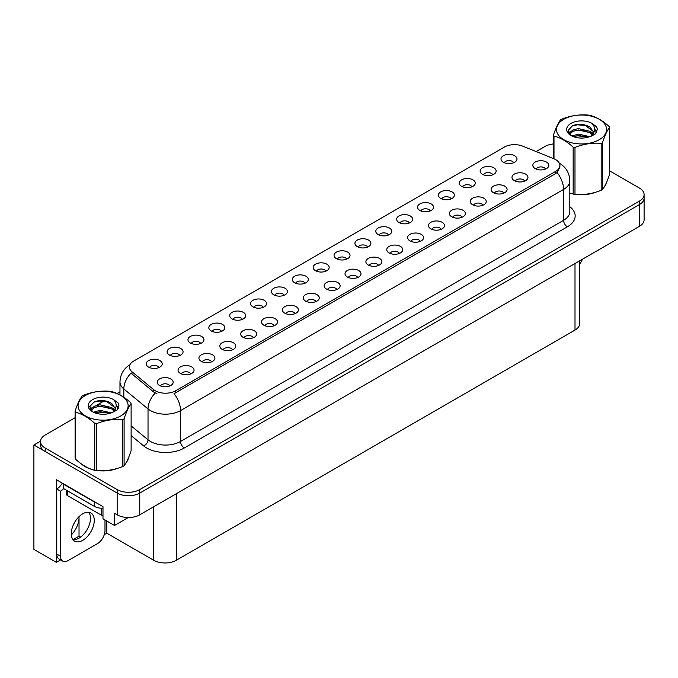 <?xml version="1.0" encoding="UTF-8"?>
<svg xmlns="http://www.w3.org/2000/svg" width="678" height="678" viewBox="0 0 678 678"><rect width="100%" height="100%" fill="white"/><g stroke="black" fill="none" stroke-linecap="round" stroke-linejoin="round"><path stroke-width="1.02" d="M242.377 319.372A4.797 2.771 0 0 0 241.088 318.024A4.797 2.771 0 0 0 236.368 317.321A4.797 2.771 0 0 0 233.02 319.372M243.351 312.372A7.992 4.61 0 0 0 233.105 311.855A7.992 4.61 0 0 0 230.461 317.592A7.992 4.61 0 0 0 232.046 318.897A7.992 4.61 0 0 0 244.936 317.592A7.992 4.61 0 0 0 243.351 312.372M513.678 162.737A4.797 2.771 0 0 0 512.39 161.389A4.797 2.771 0 0 0 507.669 160.686A4.797 2.771 0 0 0 504.322 162.737M514.653 155.737A7.992 4.61 0 0 0 504.415 155.22A7.992 4.61 0 0 0 501.762 160.957A7.992 4.61 0 0 0 503.356 162.262A7.992 4.61 0 0 0 516.238 160.957A7.992 4.61 0 0 0 514.653 155.737M503.771 193.162A4.797 2.771 0 0 0 502.483 191.815A4.797 2.771 0 0 0 497.762 191.12A4.797 2.771 0 0 0 494.415 193.162M504.746 186.162A7.992 4.61 0 0 0 494.508 185.645A7.992 4.61 0 0 0 491.855 191.382A7.992 4.61 0 0 0 493.448 192.688A7.992 4.61 0 0 0 506.33 191.382A7.992 4.61 0 0 0 504.746 186.162M263.242 307.329A4.797 2.771 0 0 0 261.962 305.981A4.797 2.771 0 0 0 257.233 305.278A4.797 2.771 0 0 0 253.894 307.329M264.217 300.32A7.992 4.61 0 0 0 253.979 299.812A7.992 4.61 0 0 0 251.335 305.541A7.992 4.61 0 0 0 252.919 306.846A7.992 4.61 0 0 0 265.801 305.541A7.992 4.61 0 0 0 264.217 300.32M441.166 229.317A4.797 2.771 0 0 0 439.878 227.961A4.797 2.771 0 0 0 435.157 227.266A4.797 2.771 0 0 0 431.81 229.317M442.141 222.308A7.992 4.61 0 0 0 431.894 221.791A7.992 4.61 0 0 0 429.25 227.528A7.992 4.61 0 0 0 430.835 228.833A7.992 4.61 0 0 0 443.726 227.528A7.992 4.61 0 0 0 442.141 222.308M388.46 235.029A4.797 2.771 0 0 0 387.172 233.681A4.797 2.771 0 0 0 382.451 232.986A4.797 2.771 0 0 0 379.112 235.029M389.435 228.028A7.992 4.61 0 0 0 379.197 227.511A7.992 4.61 0 0 0 376.553 233.249A7.992 4.61 0 0 0 378.138 234.554A7.992 4.61 0 0 0 391.02 233.249A7.992 4.61 0 0 0 389.435 228.028M315.948 301.608A4.797 2.771 0 0 0 314.66 300.261A4.797 2.771 0 0 0 309.939 299.557A4.797 2.771 0 0 0 306.592 301.608M316.923 294.599A7.992 4.61 0 0 0 306.676 294.091A7.992 4.61 0 0 0 304.032 299.82A7.992 4.61 0 0 0 305.617 301.125A7.992 4.61 0 0 0 318.507 299.82A7.992 4.61 0 0 0 316.923 294.599M451.073 198.883A4.797 2.771 0 0 0 449.785 197.535A4.797 2.771 0 0 0 445.065 196.832A4.797 2.771 0 0 0 441.717 198.883M452.048 191.882A7.992 4.61 0 0 0 441.802 191.366A7.992 4.61 0 0 0 439.158 197.103A7.992 4.61 0 0 0 440.742 198.408A7.992 4.61 0 0 0 453.633 197.103A7.992 4.61 0 0 0 452.048 191.882M378.553 265.462A4.797 2.771 0 0 0 377.265 264.115A4.797 2.771 0 0 0 372.544 263.411A4.797 2.771 0 0 0 369.205 265.462M379.527 258.454A7.992 4.61 0 0 0 369.29 257.945A7.992 4.61 0 0 0 366.645 263.674A7.992 4.61 0 0 0 368.23 264.979A7.992 4.61 0 0 0 381.112 263.674A7.992 4.61 0 0 0 379.527 258.454M409.334 222.986A4.797 2.771 0 0 0 408.046 221.638A4.797 2.771 0 0 0 403.325 220.935A4.797 2.771 0 0 0 399.978 222.986M410.309 215.977A7.992 4.61 0 0 0 400.062 215.468A7.992 4.61 0 0 0 397.418 221.198A7.992 4.61 0 0 0 399.003 222.503A7.992 4.61 0 0 0 411.893 221.198A7.992 4.61 0 0 0 410.309 215.977M336.813 289.557A4.797 2.771 0 0 0 335.525 288.209A4.797 2.771 0 0 0 330.805 287.506A4.797 2.771 0 0 0 327.466 289.557M337.788 282.556A7.992 4.61 0 0 0 327.55 282.04A7.992 4.61 0 0 0 324.906 287.777A7.992 4.61 0 0 0 326.491 289.082A7.992 4.61 0 0 0 339.373 287.777A7.992 4.61 0 0 0 337.788 282.556M471.939 186.84A4.797 2.771 0 0 0 470.651 185.492A4.797 2.771 0 0 0 465.93 184.789A4.797 2.771 0 0 0 462.582 186.84M472.913 179.831A7.992 4.61 0 0 0 462.676 179.323A7.992 4.61 0 0 0 460.031 185.052A7.992 4.61 0 0 0 461.616 186.357A7.992 4.61 0 0 0 474.498 185.052A7.992 4.61 0 0 0 472.913 179.831M399.427 253.411A4.797 2.771 0 0 0 398.139 252.063A4.797 2.771 0 0 0 393.418 251.36A4.797 2.771 0 0 0 390.07 253.411M400.401 246.411A7.992 4.61 0 0 0 390.155 245.894A7.992 4.61 0 0 0 387.511 251.623A7.992 4.61 0 0 0 389.096 252.928A7.992 4.61 0 0 0 401.986 251.623A7.992 4.61 0 0 0 400.401 246.411M179.763 355.518A4.797 2.771 0 0 0 178.483 354.17A4.797 2.771 0 0 0 173.754 353.475A4.797 2.771 0 0 0 170.415 355.518M180.738 348.517A7.992 4.61 0 0 0 170.5 348A7.992 4.61 0 0 0 167.856 353.738A7.992 4.61 0 0 0 169.441 355.043A7.992 4.61 0 0 0 182.323 353.738A7.992 4.61 0 0 0 180.738 348.517M284.116 295.277A4.797 2.771 0 0 0 282.828 293.93A4.797 2.771 0 0 0 278.107 293.227A4.797 2.771 0 0 0 274.76 295.277M285.091 288.277A7.992 4.61 0 0 0 274.844 287.76A7.992 4.61 0 0 0 272.2 293.498A7.992 4.61 0 0 0 273.785 294.794A7.992 4.61 0 0 0 286.675 293.498A7.992 4.61 0 0 0 285.091 288.277M190.73 373.9A4.797 2.771 0 0 0 189.442 372.553A4.797 2.771 0 0 0 184.721 371.849A4.797 2.771 0 0 0 181.373 373.9M191.704 366.9A7.992 4.61 0 0 0 181.467 366.383A7.992 4.61 0 0 0 178.814 372.12A7.992 4.61 0 0 0 180.399 373.417A7.992 4.61 0 0 0 193.289 372.12A7.992 4.61 0 0 0 191.704 366.9M346.721 259.132A4.797 2.771 0 0 0 345.433 257.784A4.797 2.771 0 0 0 340.712 257.081A4.797 2.771 0 0 0 337.373 259.132M347.695 252.131A7.992 4.61 0 0 0 337.458 251.614A7.992 4.61 0 0 0 334.813 257.343A7.992 4.61 0 0 0 336.398 258.649A7.992 4.61 0 0 0 349.28 257.343A7.992 4.61 0 0 0 347.695 252.131M232.469 349.806A4.797 2.771 0 0 0 231.181 348.45A4.797 2.771 0 0 0 226.46 347.755A4.797 2.771 0 0 0 223.113 349.806M233.444 342.797A7.992 4.61 0 0 0 223.198 342.28A7.992 4.61 0 0 0 220.553 348.017A7.992 4.61 0 0 0 222.138 349.323A7.992 4.61 0 0 0 235.029 348.017A7.992 4.61 0 0 0 233.444 342.797M295.074 313.651A4.797 2.771 0 0 0 293.794 312.304A4.797 2.771 0 0 0 289.065 311.609A4.797 2.771 0 0 0 285.726 313.651M296.049 306.651A7.992 4.61 0 0 0 285.811 306.134A7.992 4.61 0 0 0 283.167 311.872A7.992 4.61 0 0 0 284.752 313.177A7.992 4.61 0 0 0 297.634 311.872A7.992 4.61 0 0 0 296.049 306.651M367.595 247.08A4.797 2.771 0 0 0 366.306 245.733A4.797 2.771 0 0 0 361.586 245.029A4.797 2.771 0 0 0 358.238 247.08M368.569 240.08A7.992 4.61 0 0 0 358.323 239.563A7.992 4.61 0 0 0 355.679 245.3A7.992 4.61 0 0 0 357.264 246.606A7.992 4.61 0 0 0 370.154 245.3A7.992 4.61 0 0 0 368.569 240.08M253.335 337.754A4.797 2.771 0 0 0 252.055 336.407A4.797 2.771 0 0 0 247.326 335.703A4.797 2.771 0 0 0 243.987 337.754M254.309 330.754A7.992 4.61 0 0 0 244.072 330.237A7.992 4.61 0 0 0 241.427 335.966A7.992 4.61 0 0 0 243.012 337.271A7.992 4.61 0 0 0 255.894 335.966A7.992 4.61 0 0 0 254.309 330.754M430.199 210.934A4.797 2.771 0 0 0 428.911 209.587A4.797 2.771 0 0 0 424.191 208.883A4.797 2.771 0 0 0 420.852 210.934M431.174 203.934A7.992 4.61 0 0 0 420.936 203.417A7.992 4.61 0 0 0 418.292 209.155A7.992 4.61 0 0 0 419.877 210.46A7.992 4.61 0 0 0 432.759 209.155A7.992 4.61 0 0 0 431.174 203.934M357.687 277.505A4.797 2.771 0 0 0 356.399 276.158A4.797 2.771 0 0 0 351.679 275.454A4.797 2.771 0 0 0 348.331 277.505M358.662 270.505A7.992 4.61 0 0 0 348.416 269.988A7.992 4.61 0 0 0 345.772 275.726A7.992 4.61 0 0 0 347.356 277.031A7.992 4.61 0 0 0 360.247 275.726A7.992 4.61 0 0 0 358.662 270.505M304.981 283.226A4.797 2.771 0 0 0 303.702 281.879A4.797 2.771 0 0 0 298.973 281.175A4.797 2.771 0 0 0 295.633 283.226M305.956 276.226A7.992 4.61 0 0 0 295.718 275.709A7.992 4.61 0 0 0 293.074 281.446A7.992 4.61 0 0 0 294.659 282.751A7.992 4.61 0 0 0 307.541 281.446A7.992 4.61 0 0 0 305.956 276.226M524.645 181.119A4.797 2.771 0 0 0 523.357 179.772A4.797 2.771 0 0 0 518.628 179.068A4.797 2.771 0 0 0 515.288 181.119M525.62 174.11A7.992 4.61 0 0 0 515.373 173.602A7.992 4.61 0 0 0 512.729 179.331A7.992 4.61 0 0 0 514.314 180.636A7.992 4.61 0 0 0 527.204 179.331A7.992 4.61 0 0 0 525.62 174.11M274.209 325.703A4.797 2.771 0 0 0 272.92 324.355A4.797 2.771 0 0 0 268.2 323.652A4.797 2.771 0 0 0 264.852 325.703M275.183 318.702A7.992 4.61 0 0 0 264.937 318.185A7.992 4.61 0 0 0 262.293 323.923A7.992 4.61 0 0 0 263.878 325.228A7.992 4.61 0 0 0 276.768 323.923A7.992 4.61 0 0 0 275.183 318.702M158.898 367.569A4.797 2.771 0 0 0 157.61 366.222A4.797 2.771 0 0 0 152.889 365.518A4.797 2.771 0 0 0 149.541 367.569M159.872 360.569A7.992 4.61 0 0 0 149.635 360.052A7.992 4.61 0 0 0 146.982 365.789A7.992 4.61 0 0 0 148.567 367.095A7.992 4.61 0 0 0 161.457 365.789A7.992 4.61 0 0 0 159.872 360.569M221.503 331.423A4.797 2.771 0 0 0 220.223 330.076A4.797 2.771 0 0 0 215.494 329.372A4.797 2.771 0 0 0 212.155 331.423M222.477 324.423A7.992 4.61 0 0 0 212.239 323.906A7.992 4.61 0 0 0 209.595 329.644A7.992 4.61 0 0 0 211.18 330.949A7.992 4.61 0 0 0 224.062 329.644A7.992 4.61 0 0 0 222.477 324.423M169.856 385.952A4.797 2.771 0 0 0 168.576 384.604A4.797 2.771 0 0 0 163.847 383.901A4.797 2.771 0 0 0 160.508 385.952M170.831 378.943A7.992 4.61 0 0 0 160.593 378.434A7.992 4.61 0 0 0 157.949 384.163A7.992 4.61 0 0 0 159.533 385.468A7.992 4.61 0 0 0 172.415 384.163A7.992 4.61 0 0 0 170.831 378.943M545.51 169.068A4.797 2.771 0 0 0 544.222 167.72A4.797 2.771 0 0 0 539.502 167.017A4.797 2.771 0 0 0 536.154 169.068M546.485 162.067A7.992 4.61 0 0 0 536.247 161.55A7.992 4.61 0 0 0 533.594 167.288A7.992 4.61 0 0 0 535.188 168.593A7.992 4.61 0 0 0 548.07 167.288A7.992 4.61 0 0 0 546.485 162.067M325.855 271.183A4.797 2.771 0 0 0 324.567 269.827A4.797 2.771 0 0 0 319.846 269.132A4.797 2.771 0 0 0 316.499 271.183M326.83 264.174A7.992 4.61 0 0 0 316.584 263.657A7.992 4.61 0 0 0 313.939 269.395A7.992 4.61 0 0 0 315.524 270.7A7.992 4.61 0 0 0 328.415 269.395A7.992 4.61 0 0 0 326.83 264.174M211.595 361.849A4.797 2.771 0 0 0 210.316 360.501A4.797 2.771 0 0 0 205.587 359.798A4.797 2.771 0 0 0 202.247 361.849M212.57 354.848A7.992 4.61 0 0 0 202.332 354.331A7.992 4.61 0 0 0 199.688 360.069A7.992 4.61 0 0 0 201.273 361.374A7.992 4.61 0 0 0 214.155 360.069A7.992 4.61 0 0 0 212.57 354.848M492.813 174.788A4.797 2.771 0 0 0 491.525 173.441A4.797 2.771 0 0 0 486.804 172.737A4.797 2.771 0 0 0 483.456 174.788M493.787 167.788A7.992 4.61 0 0 0 483.541 167.271A7.992 4.61 0 0 0 480.897 173A7.992 4.61 0 0 0 482.482 174.305A7.992 4.61 0 0 0 495.372 173A7.992 4.61 0 0 0 493.787 167.788M420.292 241.36A4.797 2.771 0 0 0 419.004 240.012A4.797 2.771 0 0 0 414.283 239.309A4.797 2.771 0 0 0 410.936 241.36M421.267 234.359A7.992 4.61 0 0 0 411.029 233.842A7.992 4.61 0 0 0 408.385 239.58A7.992 4.61 0 0 0 409.97 240.885A7.992 4.61 0 0 0 422.852 239.58A7.992 4.61 0 0 0 421.267 234.359M200.637 343.475A4.797 2.771 0 0 0 199.349 342.127A4.797 2.771 0 0 0 194.628 341.424A4.797 2.771 0 0 0 191.281 343.475M201.612 336.466A7.992 4.61 0 0 0 191.374 335.957A7.992 4.61 0 0 0 188.721 341.687A7.992 4.61 0 0 0 190.306 342.992A7.992 4.61 0 0 0 203.197 341.687A7.992 4.61 0 0 0 201.612 336.466M482.905 205.214A4.797 2.771 0 0 0 481.617 203.866A4.797 2.771 0 0 0 476.897 203.163A4.797 2.771 0 0 0 473.549 205.214M483.88 198.213A7.992 4.61 0 0 0 473.634 197.696A7.992 4.61 0 0 0 470.99 203.434A7.992 4.61 0 0 0 472.574 204.739A7.992 4.61 0 0 0 485.465 203.434A7.992 4.61 0 0 0 483.88 198.213M462.032 217.265A4.797 2.771 0 0 0 460.743 215.918A4.797 2.771 0 0 0 456.023 215.214A4.797 2.771 0 0 0 452.675 217.265M463.006 210.256A7.992 4.61 0 0 0 452.768 209.748A7.992 4.61 0 0 0 450.124 215.477A7.992 4.61 0 0 0 451.709 216.782A7.992 4.61 0 0 0 464.591 215.477A7.992 4.61 0 0 0 463.006 210.256M555.68 159.627A14.382 8.306 0 0 0 553.756 158.694L522.738 146.16A14.382 8.306 0 0 0 504.313 147.092L133.591 361.12A14.382 8.306 0 0 0 129.379 366.993A14.382 8.306 0 0 0 131.981 371.756L153.703 389.672A14.382 8.306 0 0 0 175.653 390.774L555.68 171.373A14.382 8.306 0 0 0 559.892 165.5A14.382 8.306 0 0 0 555.68 159.627M40.527 441.166L33.9 444.997L117.15 493.067A15.984 9.229 0 0 0 139.753 493.067L639.422 204.587A15.984 9.229 0 0 0 644.1 198.061A15.984 9.229 0 0 1 639.422 204.587L139.753 493.067A15.984 9.229 0 0 1 117.15 493.067L45.197 451.523A15.984 9.229 0 0 1 40.519 444.997L40.519 441.522A15.984 9.229 0 0 0 45.197 448.039L117.15 489.584A15.984 9.229 0 0 0 139.753 489.584L639.422 201.103A15.984 9.229 0 0 0 644.1 194.578A15.984 9.229 0 0 0 639.422 188.052L609.539 170.805M60.613 559.892L56.35 562.359L56.35 479.71L102.988 506.635L102.988 518.814L114.514 525.467L114.514 513.288L117.15 514.814A15.984 9.229 0 0 0 139.753 514.814L639.422 226.333A15.984 9.229 0 0 0 644.1 219.808L644.1 194.578M128.295 517.517L114.514 525.467M56.35 562.359L33.9 549.392L33.9 444.997M579.682 260.818L579.682 323.55A15.984 9.229 180 0 1 575.003 330.076L176.297 560.265A15.984 9.229 180 0 1 153.694 560.265L106.827 533.213L106.827 521.035M90.327 520.475L90.327 516.195M106.827 533.213L104.268 534.688M73.046 539.671L79.029 536.213L80.58 537.112M71.326 534.942A17.052 9.839 120 0 0 79.029 517.509L78.495 517.204M79.029 536.213L79.029 517.509M81.224 463.794A25.569 14.763 0 0 0 85.021 466.591A25.569 14.763 0 0 0 91.844 469.413M559.892 165.5L559.892 167.263L557.07 172.526L555.68 173.543L174.034 393.672A18.645 10.763 60 0 1 180.551 410.571A21.306 12.306 180 0 1 150.414 410.571A21.306 12.306 180 0 1 148.024 408.927L123.828 388.969A21.306 12.306 180 0 1 119.972 381.917L119.972 394.901M156.932 393.672L153.703 392.037L131.015 373.146A18.645 12.475 129.5 0 0 123.828 388.969L123.828 397.249M573.164 194.078L573.164 147.134A28.764 16.611 -0 0 0 574.986 147.414L574.986 194.357A28.764 16.611 -0 0 1 573.164 194.078L569.825 193.044A25.569 14.763 0 0 0 570.257 193.196M577.148 194.493A25.569 14.763 0 0 0 596.089 192.077M604.725 186.145A25.569 14.763 0 0 0 606.954 181.45M98.734 470.702A25.569 14.763 0 0 0 117.675 468.286M126.311 462.354A25.569 14.763 0 0 0 128.54 457.667M553.502 143.939A15.984 9.229 0 0 0 544.866 146.516L536.112 151.567M119.972 391.825L117.074 393.494M104.471 400.774L96.352 405.461M75.08 417.741L45.197 434.996A15.984 9.229 0 0 0 40.519 441.522M582.419 259.242A10.653 6.153 -60 0 1 579.682 264.022M82.758 540.324A16.247 9.382 120 0 0 93.378 526.009A16.247 9.382 120 0 0 90.886 512.983A16.247 9.382 120 0 0 82.758 513.788A16.247 9.382 120 0 0 72.148 528.111A16.247 9.382 120 0 0 74.631 541.129A16.247 9.382 120 0 0 82.758 540.324M88.776 512.28A16.247 9.382 -60 0 1 89.021 525.569A16.247 9.382 -60 0 1 78.995 538.154A16.247 9.382 -60 0 1 72.97 539.663M104.988 519.967L104.988 530.586A10.653 6.153 -60 0 1 97.454 543.629L68.071 560.596A10.653 6.153 -60 0 1 62.74 561.121A10.653 6.153 -60 0 1 60.537 556.248L60.537 491.169L56.766 488.999A10.653 6.153 120 0 0 62.24 483.109M63.63 488.609A10.653 6.153 -60 0 1 60.537 491.169M62.74 561.121L58.969 558.952A10.653 6.153 -60 0 1 56.766 554.07L56.766 488.999M96.844 503.093A10.653 6.153 180 0 1 94.437 502.042L63.546 484.211A10.653 6.153 0 0 0 63.868 484.05M94.437 502.042L94.437 506.398A10.653 6.153 0 0 0 102.988 508.169M63.546 484.211L63.546 488.558L94.437 506.398M606.073 183.475A25.306 14.611 180 0 1 605.801 184.052M593.555 192.798A25.306 14.611 180 0 1 580.656 194.544M127.659 459.684A25.306 14.611 180 0 1 127.379 460.269M115.133 469.007A25.306 14.611 180 0 1 102.234 470.752M88.691 468.167A25.306 14.611 180 0 1 85.208 466.489A25.306 14.611 180 0 1 82.911 464.964M66.537 490.287L66.537 494.431A2.661 1.534 0 0 0 67.317 495.525L101.217 515.094A2.661 1.534 0 0 0 102.988 515.543M563.816 119.26A25.035 14.458 -0 0 0 563.816 139.71A25.035 14.458 -0 0 0 599.225 139.71A25.035 14.458 -0 0 0 599.225 119.26A25.035 14.458 -0 0 0 563.816 119.26M574.986 194.357C583.682 195.12 592.419 193.772 601.183 190.306A28.764 16.611 -0 0 0 601.861 189.933A28.764 16.611 -0 0 0 602.513 189.535C604.844 186.619 607.183 181.585 609.539 174.416L609.539 127.472A28.764 16.611 -0 0 0 609.047 126.422C602.64 120.616 596.25 116.921 589.868 115.345A28.764 16.611 -0 0 0 588.046 115.065C579.283 114.319 570.554 115.667 561.85 119.116A28.764 16.611 -0 0 0 561.181 119.498A28.764 16.611 -0 0 0 560.52 119.887C558.172 122.845 555.833 127.888 553.502 135.015A28.764 16.611 -0 0 0 553.994 136.066L553.994 158.796M573.164 147.134C566.757 141.329 560.367 137.642 553.994 136.066M601.183 190.306L601.183 143.363C592.487 142.609 583.758 143.956 574.986 147.414M601.183 143.363A28.764 16.611 -0 0 0 601.861 142.99A28.764 16.611 -0 0 0 602.513 142.592L602.513 189.535M589.809 136.642L578.368 134.117L571.876 136.032M588.207 137.159L578.368 135.498L573.334 136.659M592.936 134.227L590.131 131.329L578.368 128.591L572.91 129.947L569.757 132.642L569.342 134.1M592.487 134.914L590.131 132.71L578.368 129.973L572.91 131.329L569.588 134.371M591.411 136.108L593.284 133.515L593.699 131.693L584.563 124.888C580.012 123.955 575.953 124.277 572.402 125.854L568.113 130.523L570.995 135.532M593.055 135.388L593.699 132.786M593.657 132.235L590.131 127.184L584.885 124.947M570.995 123.404A14.882 8.594 -0 0 0 570.995 135.558A14.882 8.594 -0 0 0 589.597 136.702L595.403 133.888L597.36 129.481L596.691 126.854L591.818 123.277A14.882 8.594 -0 0 0 570.995 123.404M591.818 123.277C594.911 126.43 595.403 129.837 593.284 133.515M553.502 158.593L553.502 135.015M609.539 127.472C607.208 130.388 604.869 135.431 602.513 142.592M587.114 136.702L577.419 135.871L573.563 136.575M594.199 134.736L593.521 134.193M593.114 133.897L592.419 133.439M587.114 131.176L577.419 130.346L573.563 131.049M569.834 132.507L568.689 133.21M596.623 132.244L594.581 129.557M587.156 125.659L577.419 124.82L572.232 125.93M597.36 129.617L596.691 126.854M594.648 134.447L593.648 133.591M593.343 133.371L590.962 131.947M570.766 131.346L568.435 132.702M596.793 131.913L594.581 128.862M85.394 395.477A25.035 14.458 -0 0 0 85.394 415.919A25.035 14.458 -0 0 0 120.803 415.919A25.035 14.458 -0 0 0 120.803 395.477A25.035 14.458 -0 0 0 85.394 395.477M82.758 395.706A28.764 16.611 -0 0 0 82.106 396.105C79.75 399.054 77.411 404.096 75.08 411.224A28.764 16.611 -0 0 0 75.572 412.275L75.572 459.218C81.945 465.006 88.343 468.701 94.751 470.295A28.764 16.611 -0 0 0 96.573 470.574C105.268 471.337 113.997 469.981 122.769 466.523A28.764 16.611 -0 0 0 123.447 466.142A28.764 16.611 -0 0 0 124.099 465.752C126.43 462.837 128.769 457.794 131.117 450.624L131.117 403.681A28.764 16.611 -0 0 0 130.634 402.63C124.218 396.825 117.828 393.138 111.455 391.562A28.764 16.611 -0 0 0 109.633 391.282C100.861 390.528 92.132 391.884 83.436 395.333A28.764 16.611 -0 0 0 82.758 395.706M94.751 470.295L94.751 423.352C88.343 417.538 81.945 413.851 75.572 412.275M94.751 423.352A28.764 16.611 -0 0 0 96.573 423.631L96.573 470.574M122.769 466.523L122.769 419.58C114.073 418.818 105.336 420.165 96.573 423.631M122.769 419.58A28.764 16.611 -0 0 0 123.447 419.199A28.764 16.611 -0 0 0 124.099 418.809L124.099 465.752M75.08 411.224L75.08 458.167A28.764 16.611 -0 0 0 75.572 459.218M111.387 412.86L99.946 410.326L93.462 412.241M109.794 413.377L99.946 411.707L94.92 412.877M114.514 410.436L111.709 407.546L99.946 404.8L94.488 406.164L91.335 408.851L90.928 410.317M114.065 411.122L111.709 408.927L99.946 406.181L94.488 407.546L91.174 410.588M112.997 412.317L114.87 409.724L115.277 407.91L106.149 401.096C101.59 400.173 97.539 400.495 93.988 402.062L89.699 406.741L92.581 411.741A14.882 8.594 -0 0 0 111.184 412.91L116.989 410.097L118.938 405.698L118.277 403.071L113.396 399.486A14.882 8.594 -0 0 0 92.572 399.622A14.882 8.594 -0 0 0 92.572 411.775M114.633 411.597L115.277 409.004M115.243 408.453L111.709 403.402L106.463 401.156M113.396 399.486C116.497 402.639 116.989 406.054 114.87 409.724M131.117 403.681C128.786 406.597 126.447 411.639 124.099 418.809M108.7 412.91L99.005 412.08L95.14 412.783M115.785 410.953L115.107 410.402M114.692 410.105L113.997 409.656M108.7 407.385L99.005 406.554L95.14 407.258M91.411 408.715L90.276 409.419M118.209 408.453L116.167 405.766M108.743 401.876L99.005 401.037L93.81 402.147M118.938 405.834L118.277 403.071M116.226 410.665L115.226 409.809M114.929 409.58L112.54 408.156M92.352 407.563L90.021 408.91M118.37 408.122L116.158 405.071M639.422 226.333L639.422 201.103M139.753 514.814L139.753 489.584M117.15 514.814L117.15 489.584M176.297 560.265L176.297 493.72M575.003 330.076L575.003 263.522M153.694 560.265L153.694 506.763M131.981 371.756L131.981 374.129M153.703 389.672L153.703 392.037M175.653 390.774L175.653 392.943M555.68 171.373L555.68 173.543M569.825 206.731A26.637 15.382 180 0 1 567.359 226.833L184.323 447.98A5.331 3.076 60 0 1 180.551 441.454L563.587 220.308A21.306 12.306 0 0 0 569.825 211.612L569.825 180.729A21.306 12.306 180 0 1 563.587 189.425A18.645 10.763 -120 0 0 557.07 172.526M184.323 447.98A26.637 15.382 180 0 1 146.651 447.98A26.637 15.382 180 0 1 143.66 445.921L131.117 435.581M155.296 393.028A18.645 12.475 129.5 0 0 148.024 408.927L148.024 439.81A21.306 12.306 0 0 0 150.414 441.454A21.306 12.306 0 0 0 180.551 441.454L180.551 410.571L563.587 189.425L563.587 220.308A5.331 3.076 60 0 0 567.359 226.833M45.197 448.039L45.197 451.523M131.117 425.869L148.024 439.81A5.331 3.56 -50.5 0 1 143.66 445.921M60.537 556.248L56.766 554.07M101.217 515.094L101.217 508.186M67.317 495.525L67.317 490.736M569.825 180.729C569.469 173.059 566.105 167.313 559.723 163.491L559.367 163.288M130.074 364.679C123.701 368.51 120.337 374.248 119.972 381.917"/></g></svg>
